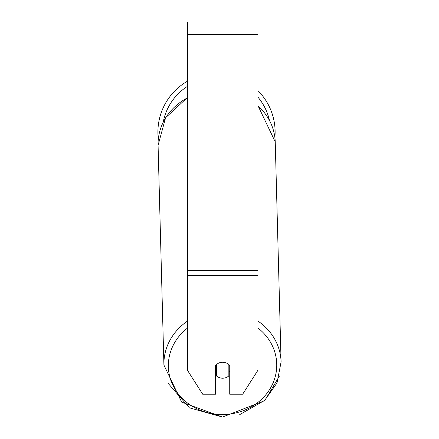 <?xml version="1.0" encoding="UTF-8"?>
<svg xmlns="http://www.w3.org/2000/svg" width="439" height="439" viewBox="0 0 439 439"><rect width="100%" height="100%" fill="white"/><g stroke="black" fill="none" stroke-linecap="round" stroke-linejoin="round"><path stroke-width="0.66" d="M228.851 364.535L228.851 375.899A8.813 7.984 -1.5 0 1 222.683 378.215A8.813 7.984 -1.5 0 1 216.509 375.96L216.509 364.535M215.631 371.806A8.813 7.984 -1.5 0 0 216.422 372.607L216.509 375.96M216.509 364.551A8.813 7.984 -1.5 0 1 219.582 362.762M229.729 371.52A8.813 7.984 -1.5 0 1 228.851 372.47M216.422 372.607L216.422 364.617M257.934 275.566L257.934 21.95L187.426 21.95L187.426 370.242L202.692 394.2L215.631 394.2L215.631 365.446A8.813 7.99 0 0 1 229.729 365.446L229.729 394.2L242.668 394.2L257.934 370.242L257.934 275.566L187.426 275.566M275.116 132.112A58.606 58.606 0 0 0 257.934 90.653A58.606 58.606 0 0 1 274.88 137.407M158.314 139.026A58.606 58.606 0 0 1 187.426 81.231A58.606 58.606 0 0 0 157.903 132.112M187.426 321.134A58.606 53.114 178.5 0 0 163.917 365.078L181.653 402.091L222.524 417.05L264.371 400.796L277.014 382.934L281.086 361.961A58.606 53.114 178.5 0 0 257.934 321.046M257.934 328.004A54.2 49.119 -1.5 0 1 273.354 382.248A54.2 49.119 -1.5 0 1 222.551 414.504A54.2 49.119 -1.5 0 1 171.687 382.583A54.2 49.119 -1.5 0 1 187.426 328.142M187.426 97.518L165.602 117.729L158.073 145.342A58.606 53.114 -1.5 0 1 187.426 97.886M257.934 105.881A58.606 53.114 -1.5 0 1 275.248 142.225L281.097 362.29M257.934 34.286L187.426 34.286M257.934 270.347L187.426 270.347M269.381 120.171A54.2 54.2 0 0 0 257.934 97.156M187.426 86.379A54.2 54.2 0 0 0 163.275 121.927M158.073 145.342L163.917 365.078M257.934 105.596L275.237 141.885M279.407 376.075L265.068 400.132L239.732 414.608M222.524 417.05L189.357 407.815L167.78 382.929"/></g></svg>
